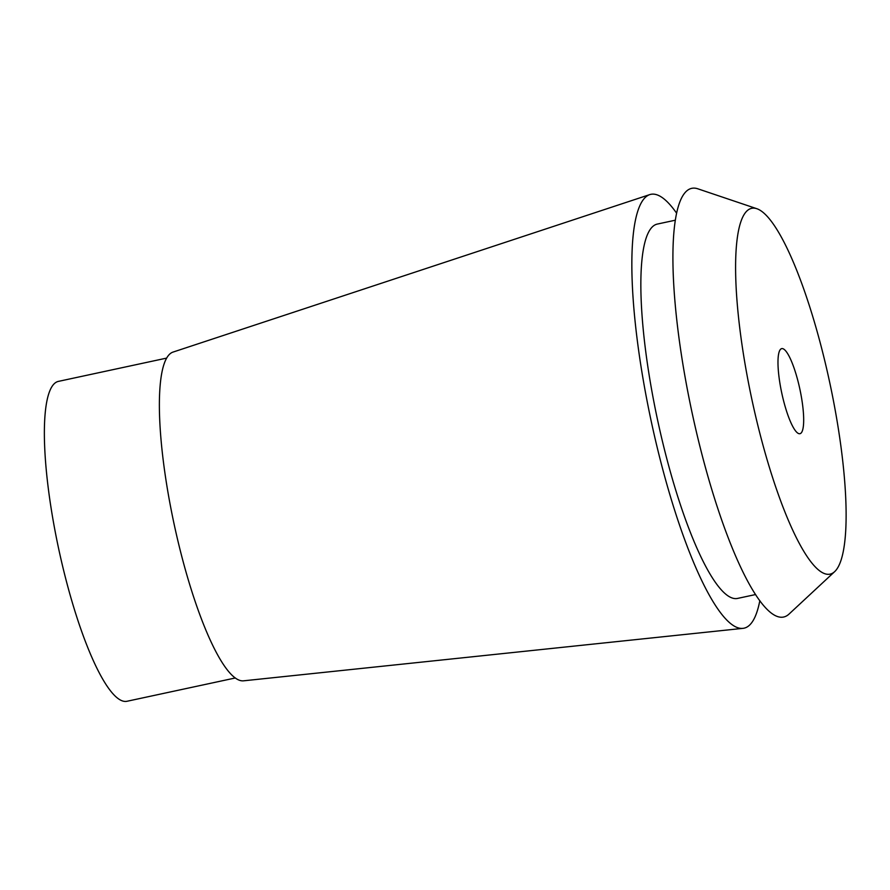<?xml version="1.0" encoding="UTF-8"?>
<svg xmlns="http://www.w3.org/2000/svg" width="890" height="890" viewBox="0 0 890 890"><rect width="100%" height="100%" fill="white"/><g stroke="black" fill="none" stroke-linecap="round" stroke-linejoin="round"><path stroke-width="1.33" d="M166.541 358.125L58.295 381.409A163.582 34.843 77.9 0 0 65.46 577.677A163.582 34.843 77.9 0 0 127.092 701.253L235.338 677.969M649.689 194.632L172.894 352.128A168.143 35.823 77.9 0 0 181.059 553.658A168.143 35.823 77.9 0 0 243.593 680.817L742.983 628.351A221.877 47.27 -102.1 0 1 660.458 460.564A221.877 47.27 -102.1 0 1 649.689 194.632A221.877 47.27 -102.1 0 1 676.467 212.988M759.837 600.605A221.877 47.27 -102.1 0 1 742.983 628.351M675.143 220.242L657.143 224.113A191.428 40.784 77.9 0 0 665.531 453.8A191.428 40.784 77.9 0 0 737.643 598.403L755.643 594.531M756.711 208.672L697.66 188.747A219.229 46.703 77.9 0 0 701.153 451.319A219.229 46.703 77.9 0 0 789.13 613.989L834.764 571.547A187.078 39.85 -102.1 0 1 759.693 432.729A187.078 39.85 -102.1 0 1 756.711 208.672A187.078 39.85 -102.1 0 1 821.982 349.592A187.078 39.85 -102.1 0 1 834.764 571.547M783.589 400.834A43.51 9.267 77.9 0 0 799.988 433.697A43.51 9.267 77.9 0 0 798.074 381.499A43.51 9.267 77.9 0 0 781.687 348.624A43.51 9.267 77.9 0 0 783.589 400.834"/></g></svg>
